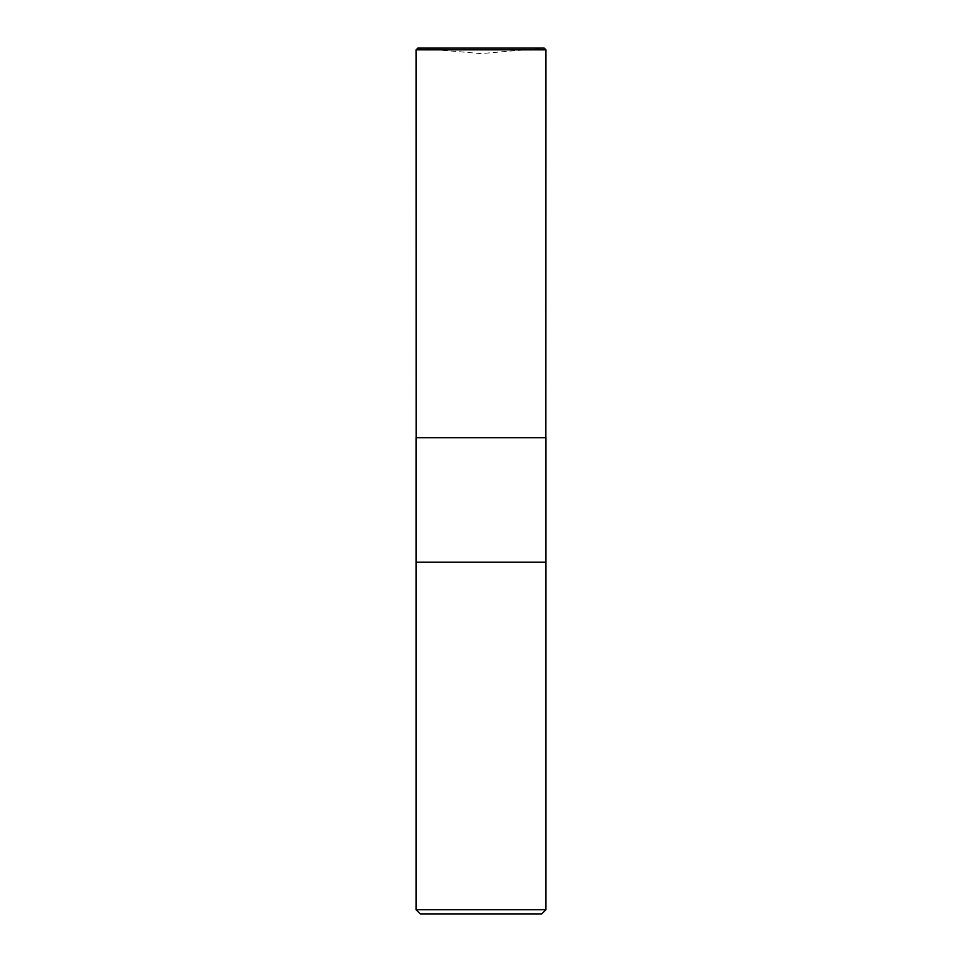 <?xml version="1.0" encoding="UTF-8"?>
<svg xmlns="http://www.w3.org/2000/svg" width="962" height="962" viewBox="0 0 962 962"><rect width="100%" height="100%" fill="white"/><g stroke="black" fill="none" stroke-linecap="round" stroke-linejoin="round"><path stroke-width="0.72" stroke-dasharray="4.81 3.61" d="M541.774 913.9L420.226 913.9M545.935 909.739L416.065 909.739M416.065 562.217L545.935 562.217L416.065 562.217M545.935 437.71L416.065 437.71M481 53.619L417.953 48.112L544.047 48.112L481 53.619M416.137 437.71L545.863 437.71L416.137 437.71M545.935 49.832L416.065 49.832M544.203 48.1L417.797 48.1"/><path stroke-width="1.44" d="M416.065 909.739L420.226 913.9L541.774 913.9L545.935 909.739L545.935 562.217L416.065 562.217L416.065 437.71L545.935 437.71L545.935 562.217L416.065 562.217L416.065 909.739L545.935 909.739M416.137 437.71L416.065 49.832L417.953 48.112L544.203 48.1L417.797 48.1M416.065 49.832L545.935 49.832L544.203 48.1M545.863 437.71L545.935 49.832"/></g></svg>
